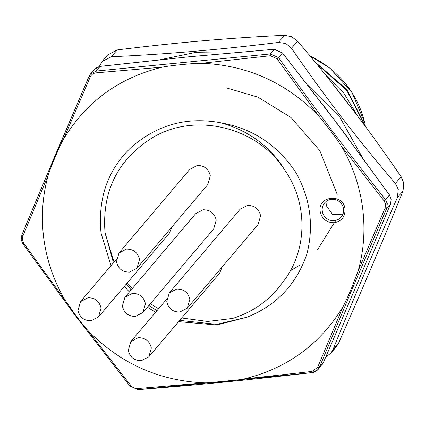 <?xml version="1.0" encoding="UTF-8"?>
<svg xmlns="http://www.w3.org/2000/svg" width="425" height="425" viewBox="0 0 425 425"><rect width="100%" height="100%" fill="white"/><g stroke="black" fill="none" stroke-linecap="round" stroke-linejoin="round"><path stroke-width="0.64" d="M331.123 352.904L336.372 346.704L338.613 343.103C362.089 290.02 383.568 239.302 403.049 190.952L403.75 182.957L401.115 176.673C368.544 129.019 334.013 83.831 297.521 41.097L291.603 36.672L284.522 35.296L278.497 42.42C220.878 49.576 165.187 54.342 111.435 56.716L102.186 61.381L99.275 66.507M325.848 356.926L330.862 353.223L332.892 349.86L338.613 343.103M403.049 190.952L397.332 197.71C373.846 250.792 352.368 301.511 332.892 349.86M397.332 197.71L398.283 189.412L395.377 183.446L401.115 176.673M359.975 277.174L362.164 271.984M21.255 239.62L21.824 235.099L21.255 239.62M362.546 207.405C359.465 185.204 352.325 164.64 341.126 145.711L384.168 200.993L385.603 204.266L385.103 208.064L358.121 270.991C363.89 250.585 365.367 229.394 362.546 207.405M320.195 211.57C317.363 195.665 343.586 193.077 345.02 209.132C345.243 216.692 341.658 221.223 334.263 222.737C326.66 222.7 321.975 218.981 320.195 211.57M343.549 208.946A10.885 10.513 -139.8 0 0 335.84 199.83A10.885 10.513 -139.8 0 0 324.604 202.959A10.885 10.513 -139.8 0 0 322.272 211.034A10.885 10.513 -139.8 0 0 329.981 220.15A10.885 10.513 -139.8 0 0 341.222 217.021A10.885 10.513 -139.8 0 0 343.549 208.946M179.663 320.397L216.803 324.349L247.047 317.193L216.782 325.013L178.601 321.651M155.635 312.274L147.39 307.238M129.391 292.002L124.387 286.344M110.999 265.652L101.054 233.107C97.729 197.997 107.929 169.278 131.649 146.949C157.787 124.477 187.611 116.45 221.122 122.868C252.806 128.557 277.775 145.191 296.039 172.773C310.431 198.804 314.043 225.898 306.882 254.049C296.4 284.41 276.457 305.458 247.047 317.193M221.122 122.868C249.156 130.842 270.364 146.561 284.745 170.021C256.259 125.189 190.602 110.962 148.282 140.452C116.599 162.116 102.17 192.663 104.991 232.093L113.443 262.767M126.321 284.054L131.197 289.861M148.867 305.495L156.995 310.67M327.144 200.802L326.527 206.013L332.6 214.466L342.927 214.157M195.697 213.653L203.161 209.769C210.221 209.807 214.572 213.26 216.224 220.139L213.701 228.894L142.917 312.524L135.453 316.413C128.366 316.407 124.015 312.954 122.389 306.037L124.913 297.288L132.382 293.404C139.464 293.404 143.82 296.862 145.44 303.774L142.917 312.524M169.293 292.926L240.077 209.297L247.541 205.408C254.602 205.445 258.952 208.898 260.605 215.778L258.081 224.533L187.298 308.162L179.833 312.051C172.747 312.046 168.396 308.592 166.77 301.676L169.293 292.926L176.763 289.043C183.844 289.043 188.201 292.501 189.821 299.413L187.298 308.162M119.005 252.987L189.784 169.352L197.253 165.468C204.308 165.5 208.659 168.959 210.311 175.838L207.788 184.588L137.004 268.223L129.54 272.106C122.453 272.106 118.102 268.648 116.482 261.736L119.005 252.987L126.469 249.103C133.556 249.103 137.907 252.562 139.528 259.473L137.004 268.223M171.907 226.987L169.32 233.256L98.536 316.885L91.072 320.774C83.985 320.769 79.634 317.316 78.009 310.399L80.532 301.649L88.002 297.766C95.083 297.766 99.439 301.224 101.06 308.136L98.536 316.885M222.195 266.927L219.613 273.195L148.83 356.825L141.36 360.713C134.279 360.713 129.923 357.255 128.302 350.343L130.826 341.588L138.29 337.705C145.377 337.705 149.727 341.163 151.353 348.075L148.83 356.825M105.177 233.665L114.081 262.012M127.351 282.837L132.34 288.511M150.344 303.748L158.61 308.763M181.698 317.99L207.682 321.475L232.624 318.447C253.295 311.87 269.753 300.13 281.993 283.22C307.493 252.253 308.72 204.117 284.745 170.021M137.557 388.583C134.991 388.716 132.781 387.733 130.932 385.634L87.821 330.416C120.116 363.465 159.051 380.954 204.627 382.872L137.557 388.583L138.231 389.661C200.186 384.758 248.173 380.04 312.301 372.566L312.274 372.598C313.804 372.752 315.743 371.732 318.091 369.522L312.301 372.566L311.987 371.45L243.807 379.026C287.103 368.507 320.168 344.399 343.002 306.696L317.672 367.306L311.987 371.45M63.362 139.437L90.233 77.01C91.343 74.619 93.24 73.238 95.907 72.872L162.552 67.108C119.228 77.6 86.169 101.708 63.362 139.437C61.822 142.077 59.303 147.491 55.808 155.667C52.232 164.018 49.709 170.51 48.237 175.143C42.458 195.898 40.981 217.09 43.812 238.728C46.792 260.599 53.932 281.164 65.237 300.427L23.742 243.307L22.376 239.96L22.807 236.236L48.237 175.143M87.821 330.416C84.564 326.767 80.346 321.475 75.167 314.543L65.237 300.427M243.807 379.026C235.663 380.694 211.384 383.021 204.627 382.872M358.121 270.991L351.788 287.539C348.24 296.023 345.312 302.409 343.002 306.696M162.552 67.108C170.675 65.445 195.006 63.112 201.737 63.267C247.323 65.147 286.259 82.631 318.538 115.722L329.471 129.312C334.401 135.787 338.289 141.254 341.126 145.711M201.737 63.267L270.358 55.723L276.983 58.666L318.538 115.722M23.742 243.307L22.992 243.961L21.277 239.774L22.376 239.96M270.358 55.723L270.273 53.938L278.55 57.614C296.735 83.103 314.022 106.739 330.411 128.52C347.299 150.965 365.67 174.675 385.512 199.638L387.297 203.745L386.681 208.5L352.782 287.576L319.377 367.407L318.091 369.522M90.233 77.01L89.107 76.218L90.493 73.987L96.188 71.055L95.907 72.872M274.396 49.279L270.273 53.938L96.188 71.055L100.13 66.39L187.749 56.902L274.205 49.295L282.476 52.976L336.775 123.022L389.443 195.001L391.159 199.182L390.612 203.857L357.696 282.545L323.329 362.743L318.07 369.543M90.493 73.987L89.096 76.234L38.351 195.357L21.824 235.099L22.807 236.236M111.435 56.716L117.167 49.943L107.7 54.873L102.452 61.072M297.521 41.097L291.492 48.222L285.828 43.499L278.497 42.42M94.366 69.418L100.157 66.358L187.861 56.892M228.416 53.083L194.57 52.615L160.698 59.622M362.339 157.362L339.75 117.045L308.109 85.473M291.492 48.222C324.031 95.604 358.663 140.68 395.377 183.446M117.167 49.943C175.063 42.67 230.849 37.788 284.522 35.296M365.436 126.522L346.672 90.254L315.833 62.99M356.267 114.24L326.931 76.612M366.276 127.665L347.044 89.797L314.755 61.683M357.797 116.269L344.043 93.431L325.162 74.418M310.101 56.068A96.156 92.868 40.2 0 1 329.906 68.271A96.156 92.868 40.2 0 1 364.576 122.193M130.932 385.634L129.954 386.081L74.72 314.787L22.992 243.961M129.954 386.081L138.231 389.661M75.167 314.543L74.752 314.728L75.167 314.543M317.672 367.306L319.377 367.407L323.34 362.727L357.723 282.482M384.168 200.993L389.502 194.979L336.802 122.963L282.476 52.881L278.55 57.614L276.983 58.666M387.297 203.745L385.603 204.266M390.649 203.761L386.681 208.5L385.103 208.064M352.782 287.576L351.788 287.539M330.411 128.52L329.471 129.312M55.808 155.667L55.303 155.072L89.096 76.234M323.34 362.711L321.895 365.027M357.696 282.545L390.633 203.814L391.159 199.182M389.465 195.027L391.138 199.065M336.775 123.022L336.361 123.207L336.775 123.022M187.749 56.902L274.3 49.258L282.386 52.859M100.188 66.385L96.911 67.368L94.302 69.488M226.19 87.816L257.89 97.134L290.976 117.486L319.823 150.647L337.19 194.305M335.277 221.234L317.682 249.443M299.365 265.413L290.355 270.805M348.84 139.06L322.968 104.741M364.852 123.022L352.128 92.708L329.991 68.181L309.931 55.861M166.717 299.179L130.826 341.588M116.429 259.239L80.532 301.649M195.697 213.658L124.913 297.288M22.934 243.977L21.25 239.843M138.136 389.704L312.274 372.598M55.303 155.072L21.797 235.147M94.361 69.413L90.472 74.008"/></g></svg>

